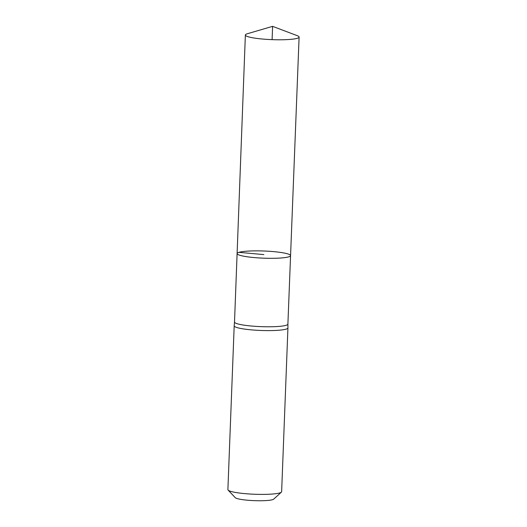 <?xml version="1.0" encoding="UTF-8"?>
<svg xmlns="http://www.w3.org/2000/svg" width="527" height="527" viewBox="0 0 527 527"><rect width="100%" height="100%" fill="white"/><g stroke="black" fill="none" stroke-linecap="round" stroke-linejoin="round"><path stroke-width="0.79" d="M234.515 322.03L234.192 325.811A26.89 3.603 2.2 0 0 234.192 325.838A26.89 3.603 2.2 0 0 260.924 330.469A26.89 3.603 2.2 0 0 287.933 327.899L287.894 324.079A26.712 3.577 -177.8 0 1 287.894 324.092A26.712 3.577 -177.8 0 1 261.069 326.641A26.712 3.577 -177.8 0 1 234.515 322.037A26.712 3.577 -177.8 0 1 234.515 322.017L237.104 253.566A26.752 3.584 2.2 0 0 263.698 258.171A26.752 3.584 2.2 0 0 290.568 255.621A26.752 3.584 2.2 0 0 268.889 251.26A26.752 3.584 2.2 0 0 238.962 252.341A26.752 3.584 2.2 0 0 237.104 253.566L245.365 35.013A26.89 3.603 -177.8 0 1 247.334 33.748L272.604 26.35L297.235 35.665A26.89 3.603 -177.8 0 1 299.105 37.074A26.89 3.603 -177.8 0 1 297.235 38.306A26.89 3.603 -177.8 0 1 267.156 39.393A26.89 3.603 -177.8 0 1 245.365 35.013M287.933 327.899A26.89 3.603 2.2 0 0 287.933 327.88L281.635 491.684A26.89 3.603 2.2 0 1 281.372 492.159A26.89 3.603 2.2 0 1 254.627 494.254A26.89 3.603 2.2 0 1 228.125 490.117A26.89 3.603 2.2 0 1 227.895 489.616L234.192 325.838M228.125 490.117L235.246 497.666A19.42 2.602 2.2 0 0 254.383 500.65A19.42 2.602 2.2 0 0 273.697 499.141L281.372 492.159M287.894 324.092L290.568 255.621A26.752 3.584 -177.8 0 1 288.71 256.847A26.752 3.584 -177.8 0 1 258.783 257.927A26.752 3.584 -177.8 0 1 237.104 253.566M272.097 39.644L272.604 26.35L247.229 33.781M238.962 252.341L263.836 254.594M290.568 255.621L299.105 37.074"/></g></svg>
